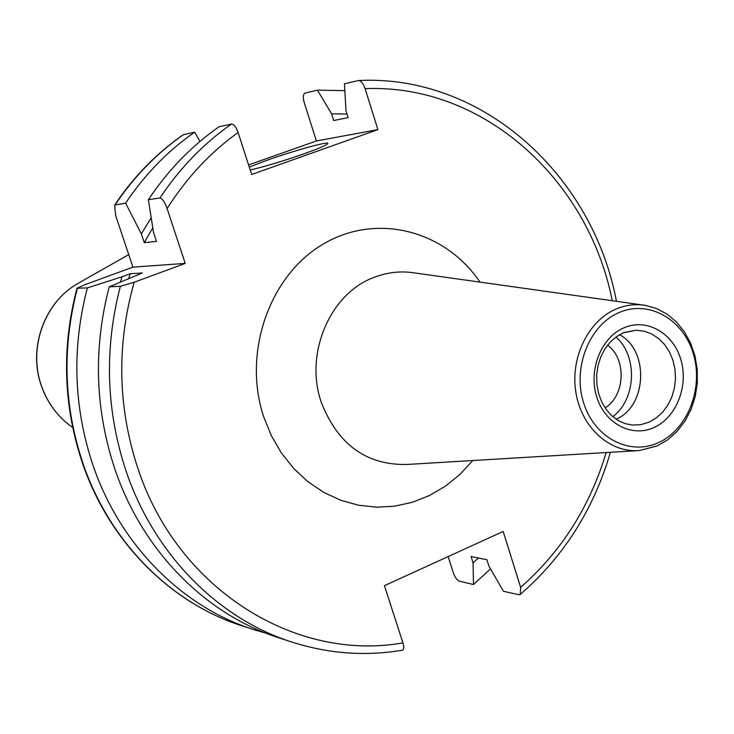 <?xml version="1.0" encoding="UTF-8"?>
<svg xmlns="http://www.w3.org/2000/svg" width="734" height="734" viewBox="0 0 734 734"><rect width="100%" height="100%" fill="white"/><g stroke="black" fill="none" stroke-linecap="round" stroke-linejoin="round"><path stroke-width="1.1" d="M658.389 442.657C687.574 429.647 703.695 388.506 693.456 354.173C683.648 319.657 649.379 299.683 619.67 312.308C589.806 324.4 572.456 366.862 583.383 402.094C593.87 437.528 629.368 456.181 658.389 442.657M616.578 308.84C625.928 305.005 635.451 303.839 645.131 305.335L656.453 308.473L667.013 314.088L676.445 321.96L684.427 331.805L690.676 343.264L694.988 355.926L697.217 369.34L697.3 383.047L695.226 396.562L691.061 409.425L684.95 421.178L677.106 431.409L667.784 439.749L657.306 445.887L639.332 450.557C609.926 453.08 581.484 427.537 575.906 392.58C570.052 357.687 588.384 320.363 616.578 308.84M250.211 170.013C264.561 166.691 282.562 161.269 304.215 153.727C320.18 147.993 328.061 144.515 327.878 143.313C327.18 141.46 292.949 151.02 267.369 160.14L249.266 167.077M448.125 556.592L453.869 574.41L456.117 578.447L458.768 581.044L473.476 584.539L473.063 562.84L471.081 556.556L486.89 559.73L488.89 566.107L503.469 591.283L518.736 594.714L520.259 594.457L520.617 587.374L503.175 531.444L384.442 585.686L402.911 642.865C404.186 647.177 403.966 649.627 402.269 650.223C365.275 656.444 328.437 653.719 291.765 642.03C218.264 618.579 154.149 554.445 126.083 471.118C106.026 410.489 104.118 348.879 120.367 286.297L109.21 286.838C93.163 348.549 95.053 409.297 114.88 469.09C142.625 551.28 206.015 614.578 278.746 637.791L291.765 642.03M266.038 633.24L253.221 629.478C182.023 606.743 120.064 545.059 92.943 465.117C73.556 406.966 71.703 347.888 87.374 287.893L76.987 288.269L84.474 284.865L132.927 267.13L115.706 215.686L114.605 205.107C133.597 176.766 156.452 153.323 183.17 134.772L194.693 132.157C167.82 150.837 144.791 174.499 125.615 203.135L114.605 205.107M120.367 286.297L134.175 282.251L185.207 263.414L167.104 208.63C186.509 177.876 210.181 152.507 238.11 132.524L251.661 174.481L377.882 129.624L316.4 140.974L304.179 102.43C302.747 97.301 303.059 94.181 305.096 93.071L317.455 90.163L331.566 113.779L333.695 120.532L348.127 117.623L345.98 110.77L344.466 83.804L358.559 80.52C361.156 80.887 363.339 83.603 365.101 88.658C483.578 83.621 588.512 179.931 612.257 300.711M316.4 140.974L248.569 164.921M317.455 90.163L344.842 90.658M490.523 568.923L473.476 584.539M120.348 281.975L122.11 276.746L130.349 273.718L142.396 272.956L109.21 286.838M87.374 287.893L122.11 276.746M331.566 113.779L347.008 114.064M478.394 558.024L473.063 562.84M128.67 278.36L130.349 273.718M377.882 129.624L365.101 88.658M167.104 208.63C164.994 202.364 162.618 198.804 159.984 197.941L148.369 199.694L153.534 232.504L156.498 241.413L144.268 242.633L141.35 233.862L125.615 203.135M141.35 233.862L151.167 217.732M199.987 141.414L194.693 132.157M144.268 242.633L152.773 227.815M148.369 199.694C168.003 170.27 191.556 145.965 219.035 126.789L231.467 124.055C233.898 124.193 236.119 127.01 238.11 132.524M185.207 263.414L132.927 267.13M619.524 334.722C649.306 350.109 647.067 406.26 616.147 419.215M615.964 337.034C637.984 356.008 636.24 399.479 612.78 416.637M607.596 345.173C626.726 358.862 625.258 395.736 605.091 407.856M643.259 305.069L414.288 272.883C400.801 270.8 387.524 272.25 374.459 277.232C330.383 292.958 304.261 353.192 321.198 402.076C337.658 444.327 366.138 465.127 406.636 464.484L637.442 450.676M472.824 460.521L459.924 474.448L445.364 486.211L429.408 495.56L412.38 502.276L394.617 506.194L376.496 507.185L358.385 505.194L340.677 500.239L323.767 492.386L308.032 481.779L293.848 468.613L281.544 453.172L271.415 435.785L263.699 416.839C242.303 352.834 269.451 275.424 323.171 244.119C376.689 212.282 445.272 230.458 479.953 282.113M636.286 330.199L623.267 332.869L616.404 336.713L610.193 342.145L604.899 348.971L600.77 356.953L597.981 365.78L596.669 375.092L596.898 384.506L598.641 393.644L601.834 402.122L606.312 409.609L611.862 415.82L618.248 420.545L625.212 423.656L632.497 425.069L640.966 424.647L649.177 422.105L656.324 417.921L662.646 412.159L667.903 405.049L671.885 396.883L674.454 387.974L675.5 378.661L674.996 369.312L672.95 360.284L669.445 351.935L664.609 344.576L658.627 338.512L651.728 333.979L644.186 331.172L636.286 330.199L623.836 332.502M624.239 327.694C646.938 317.941 673.307 333.126 680.877 359.651C688.786 386.029 676.326 417.664 653.902 427.555C631.607 437.84 604.522 423.426 596.549 396.36C588.246 369.45 601.421 337.044 624.239 327.694M72.666 427.454L70.978 426.261C57.27 416.141 47.453 402.746 41.526 386.084C28.048 348.944 43.921 303.408 76.648 284.205L80.969 281.746M402.911 642.865C296.031 662.114 177.701 589.87 137.836 468.264C117.697 406.994 116.477 344.989 134.175 282.251M253.221 629.478L241.55 625.671C171.059 603.164 109.761 542.224 82.924 463.31C63.748 405.902 61.913 347.595 77.4 288.379M606.192 452.548C589.925 506.552 561.4 551.5 520.617 587.374M115.22 204.703C134.194 176.435 156.975 153.067 183.573 134.606M159.984 197.941C179.848 168.104 203.676 143.479 231.467 124.055M72.657 427.399L70.978 426.261C57.188 416.077 47.325 402.654 41.407 385.983C27.956 348.907 43.756 303.546 76.648 284.205L128.734 254.606M241.55 625.671C170.655 603.027 109.256 541.894 82.437 463.053C63.262 405.663 61.445 347.402 76.987 288.269M520.452 594.292C563.73 556.638 593.723 509.304 610.413 452.291M616.45 301.307C592.815 175.463 482.917 74.262 358.559 80.52"/></g></svg>
